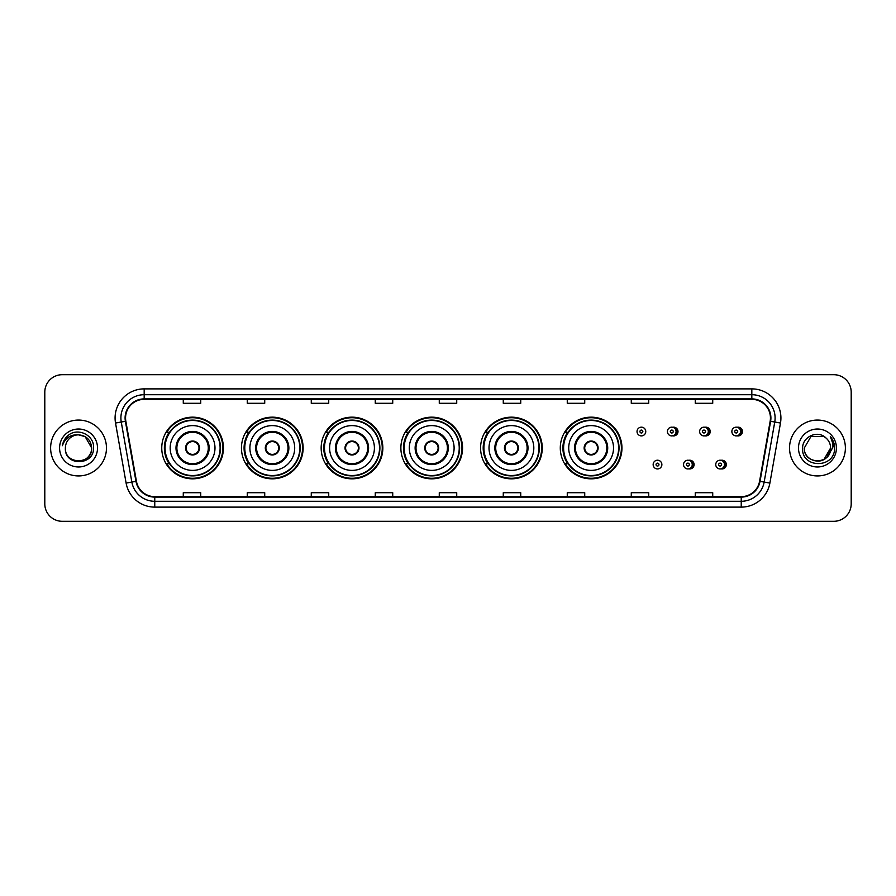 <?xml version="1.0" encoding="UTF-8"?>
<svg xmlns="http://www.w3.org/2000/svg" width="896" height="896" viewBox="0 0 896 896"><rect width="100%" height="100%" fill="white"/><g stroke="black" fill="none" stroke-linecap="round" stroke-linejoin="round"><path stroke-width="1.34" d="M560.291 448A30.834 30.834 0 0 0 591.125 478.834A30.834 30.834 0 0 0 621.958 448A30.834 30.834 0 0 0 591.125 417.166A30.834 30.834 0 0 0 560.291 448M480.581 448A30.834 30.834 0 0 0 511.414 478.834A30.834 30.834 0 0 0 542.259 448A30.834 30.834 0 0 0 511.414 417.166A30.834 30.834 0 0 0 480.581 448M400.87 448A30.834 30.834 0 0 0 431.704 478.834A30.834 30.834 0 0 0 462.549 448A30.834 30.834 0 0 0 431.704 417.166A30.834 30.834 0 0 0 400.87 448M321.16 448A30.834 30.834 0 0 0 352.005 478.834A30.834 30.834 0 0 0 382.838 448A30.834 30.834 0 0 0 352.005 417.166A30.834 30.834 0 0 0 321.16 448M241.45 448A30.834 30.834 0 0 0 272.294 478.834A30.834 30.834 0 0 0 303.128 448A30.834 30.834 0 0 0 272.294 417.166A30.834 30.834 0 0 0 241.45 448M161.75 448A30.834 30.834 0 0 0 192.584 478.834A30.834 30.834 0 0 0 223.418 448A30.834 30.834 0 0 0 192.584 417.166A30.834 30.834 0 0 0 161.75 448M688.811 468.843A4.368 4.368 0 0 0 694.109 464.587A4.368 4.368 0 0 0 688.811 460.32M721.045 468.843A4.368 4.368 0 0 0 726.342 464.587A4.368 4.368 0 0 0 721.045 460.32M672.694 435.803A4.368 4.368 0 0 0 677.992 431.536A4.368 4.368 0 0 0 672.694 427.269A4.368 4.368 0 0 1 671.765 435.893A4.368 4.368 0 0 1 667.408 431.536A4.368 4.368 0 0 1 671.765 427.168A4.368 4.368 0 0 1 672.694 435.803A4.368 4.368 0 0 0 671.765 427.168A4.368 4.368 0 0 0 667.408 431.536M704.928 435.803A4.368 4.368 0 0 0 710.226 431.536A4.368 4.368 0 0 0 704.928 427.269A4.368 4.368 0 0 1 703.998 435.893A4.368 4.368 0 0 1 699.642 431.536A4.368 4.368 0 0 1 703.998 427.168A4.368 4.368 0 0 1 704.928 435.803A4.368 4.368 0 0 0 703.998 427.168A4.368 4.368 0 0 0 699.642 431.536M737.162 435.803A4.368 4.368 0 0 0 742.459 431.536A4.368 4.368 0 0 0 737.162 427.269A4.368 4.368 0 0 1 736.232 435.893A4.368 4.368 0 0 1 731.864 431.536A4.368 4.368 0 0 1 736.232 427.168A4.368 4.368 0 0 1 737.162 435.803A4.368 4.368 0 0 0 736.232 427.168A4.368 4.368 0 0 0 731.864 431.536M169.142 463.714A28.213 28.213 0 0 1 169.142 432.286M248.853 463.714A28.213 28.213 0 0 1 248.853 432.286M328.563 463.714A28.213 28.213 0 0 1 328.563 432.286M408.262 463.714A28.213 28.213 0 0 1 408.262 432.286M487.973 463.714A28.213 28.213 0 0 1 487.973 432.286M567.683 463.714A28.213 28.213 0 0 1 567.683 432.286M44.8 392.146L44.8 503.854A17.45 17.45 0 0 0 62.25 521.304L833.75 521.304A17.45 17.45 0 0 0 851.2 503.854L851.2 392.146A17.45 17.45 0 0 0 833.75 374.696L62.25 374.696A17.45 17.45 0 0 0 44.8 392.146L44.8 503.854M50.613 448A27.933 27.933 0 0 0 78.546 475.933A27.933 27.933 0 0 0 106.467 448A27.933 27.933 0 0 0 78.546 420.067A27.933 27.933 0 0 0 50.613 448A27.933 27.933 0 0 0 78.546 475.933A27.933 27.933 0 0 0 106.467 448A27.933 27.933 0 0 0 78.546 420.067A27.933 27.933 0 0 0 50.613 448M789.533 448A27.933 27.933 0 0 0 817.454 475.933A27.933 27.933 0 0 0 845.387 448A27.933 27.933 0 0 0 817.454 420.067A27.933 27.933 0 0 0 789.533 448A27.933 27.933 0 0 0 817.454 475.933A27.933 27.933 0 0 0 845.387 448A27.933 27.933 0 0 0 817.454 420.067A27.933 27.933 0 0 0 789.533 448M125.552 417.973A18.614 18.614 0 0 1 144.178 399.358L751.822 399.358A18.614 18.614 0 0 1 770.157 421.21L759.573 481.253A18.614 18.614 0 0 1 741.238 496.642L154.762 496.642A18.614 18.614 0 0 1 136.427 481.253L125.843 421.21A18.614 18.614 0 0 1 125.552 417.973M125.093 417.973A19.085 19.085 0 0 0 125.384 421.288L135.968 481.331A19.085 19.085 0 0 0 154.762 497.101L741.238 497.101A19.085 19.085 0 0 0 760.032 481.331L770.616 421.288A19.085 19.085 0 0 0 751.822 398.899L144.178 398.899A19.085 19.085 0 0 0 125.093 417.973M115.528 423.035A29.086 29.086 0 0 1 144.178 388.886L751.822 388.886A29.086 29.086 0 0 1 780.472 423.035L769.888 483.078A29.086 29.086 0 0 1 741.238 507.114L154.762 507.114A29.086 29.086 0 0 1 126.112 483.078L115.528 423.035L121.251 422.016A23.274 23.274 0 0 1 144.178 394.71L751.822 394.71A23.274 23.274 0 0 1 774.749 422.016L764.154 482.059A23.274 23.274 0 0 1 741.238 501.29L154.762 501.29A23.274 23.274 0 0 1 131.846 482.059L121.251 422.016A23.274 23.274 0 0 1 120.904 417.973M833.75 374.696L62.25 374.696M62.25 521.304L833.75 521.304M851.2 503.854L851.2 392.146M760.032 481.331L764.154 482.059L774.749 422.016L780.472 423.035M439.275 399.358L439.275 403.301L456.725 403.301L456.725 399.358M375.267 399.358L375.267 403.301L392.728 403.301L392.728 399.358M311.27 399.358L311.27 403.301L328.731 403.301L328.731 399.358M247.274 399.358L247.274 403.301L264.723 403.301L264.723 399.358M183.277 399.358L183.277 403.301L200.726 403.301L200.726 399.358M503.272 399.358L503.272 403.301L520.733 403.301L520.733 399.358M567.269 399.358L567.269 403.301L584.73 403.301L584.73 399.358M631.277 399.358L631.277 403.301L648.726 403.301L648.726 399.358M695.274 399.358L695.274 403.301L712.723 403.301L712.723 399.358M456.725 496.642L456.725 492.699L439.275 492.699L439.275 496.642M392.728 496.642L392.728 492.699L375.267 492.699L375.267 496.642M328.731 496.642L328.731 492.699L311.27 492.699L311.27 496.642M264.723 496.642L264.723 492.699L247.274 492.699L247.274 496.642M200.726 496.642L200.726 492.699L183.277 492.699L183.277 496.642M520.733 496.642L520.733 492.699L503.272 492.699L503.272 496.642M584.73 496.642L584.73 492.699L567.269 492.699L567.269 496.642M648.726 496.642L648.726 492.699L631.277 492.699L631.277 496.642M712.723 496.642L712.723 492.699L695.274 492.699L695.274 496.642M65.397 448A13.149 13.149 0 0 1 78.546 434.851L85.12 436.61L91.694 448L85.12 436.61L78.546 434.851L85.12 436.61L91.694 448L85.12 436.61L78.546 434.851L85.12 436.61L91.694 448C92.501 464.968 64.59 464.968 65.397 448C64.165 466.379 94.136 465.954 93.542 448C94.562 435.422 78.221 427.269 68.544 435.12C65.128 437.864 63.078 441.381 62.406 445.693C65.117 437.976 70.493 434.37 78.546 434.851L85.12 436.61L91.694 448C92.501 464.968 64.59 464.968 65.397 448C64.59 464.968 92.501 464.968 91.694 448C92.501 464.968 64.59 464.968 65.397 448C64.59 464.968 92.501 464.968 91.694 448C92.501 464.968 64.59 464.968 65.397 448C64.59 464.968 92.501 464.968 91.694 448C92.501 464.968 64.59 464.968 65.397 448C64.59 464.968 92.501 464.968 91.694 448C91.605 452.323 89.824 455.851 86.352 458.584M78.546 434.851C86.531 435.624 90.922 440.014 91.694 448M59.573 448A18.973 18.973 0 0 0 78.546 466.973A18.973 18.973 0 0 0 97.518 448A18.973 18.973 0 0 0 78.546 429.027A18.973 18.973 0 0 0 59.573 448M170.184 448A22.4 22.4 0 0 1 192.584 425.6A22.4 22.4 0 0 1 214.984 448A22.4 22.4 0 0 1 192.584 470.4A22.4 22.4 0 0 1 170.184 448A22.4 22.4 0 0 0 192.584 470.4A22.4 22.4 0 0 0 214.984 448M176.87 448A15.714 15.714 0 0 0 192.584 463.714A15.714 15.714 0 0 0 208.286 448A15.714 15.714 0 0 0 192.584 432.286A15.714 15.714 0 0 0 176.87 448M169.49 432.286A27.933 27.933 0 0 0 169.49 463.714L166.723 463.714A30.251 30.251 0 0 0 222.835 448A30.251 30.251 0 0 0 166.723 432.286L169.534 432.286A27.899 27.899 0 0 1 220.483 448.067A27.899 27.899 0 0 1 169.534 463.714M220.102 448A27.518 27.518 0 0 0 192.584 420.482A27.518 27.518 0 0 0 165.066 448A27.518 27.518 0 0 0 192.584 475.518A27.518 27.518 0 0 0 220.102 448M185.595 448A6.978 6.978 0 0 0 192.584 454.978A6.978 6.978 0 0 0 199.562 448A6.978 6.978 0 0 0 192.584 441.022A6.978 6.978 0 0 0 185.595 448M185.819 446.253L186.054 446.253A6.754 6.754 0 0 1 199.102 446.253L198.744 446.253A6.395 6.395 0 0 1 192.584 454.395A6.395 6.395 0 0 1 186.424 446.253A6.395 6.395 0 0 1 198.744 446.253L199.338 446.253M199.338 449.747L199.102 449.747A6.754 6.754 0 0 1 186.054 449.747L185.819 449.747M826.067 438.066A13.149 13.149 0 0 1 830.603 448L824.029 459.39L830.603 448L827.534 456.445A13.149 13.149 0 0 0 830.603 448L827.501 456.49L830.603 448C831.41 464.968 803.499 464.968 804.306 448L810.88 436.61L824.029 436.61L826.067 438.066C818.003 429.598 802.458 436.576 802.603 448C801.125 468.306 834.042 468.832 834.579 448.986L834.602 448C834.557 443.688 833.123 439.902 830.301 436.632C832.451 440.16 833.202 443.946 832.563 448L827.534 456.445C820.557 465.886 803.622 459.85 804.306 448L810.88 436.61L824.029 436.61L826.067 438.066L824.029 436.61L810.88 436.61L804.306 448C803.499 464.968 831.41 464.968 830.603 448C831.41 464.968 803.499 464.968 804.306 448M798.482 448A18.973 18.973 0 0 0 817.454 466.973A18.973 18.973 0 0 0 836.427 448A18.973 18.973 0 0 0 817.454 429.027A18.973 18.973 0 0 0 798.482 448M830.424 436.778L834.602 448.493M249.894 448A22.4 22.4 0 0 1 272.294 425.6A22.4 22.4 0 0 1 294.694 448A22.4 22.4 0 0 1 272.294 470.4A22.4 22.4 0 0 1 249.894 448A22.4 22.4 0 0 0 272.294 470.4A22.4 22.4 0 0 0 294.694 448M256.581 448A15.714 15.714 0 0 0 272.294 463.714A15.714 15.714 0 0 0 287.997 448A15.714 15.714 0 0 0 272.294 432.286A15.714 15.714 0 0 0 256.581 448M249.2 432.286A27.933 27.933 0 0 0 249.2 463.714M299.813 448A27.518 27.518 0 0 0 272.294 420.482A27.518 27.518 0 0 0 244.776 448A27.518 27.518 0 0 0 272.294 475.518A27.518 27.518 0 0 0 299.813 448M265.306 448A6.978 6.978 0 0 0 272.294 454.978A6.978 6.978 0 0 0 279.272 448A6.978 6.978 0 0 0 272.294 441.022A6.978 6.978 0 0 0 265.306 448M302.546 448A30.251 30.251 0 0 1 246.434 463.714L249.234 463.714A27.899 27.899 0 0 0 300.182 448.067A27.899 27.899 0 0 0 249.234 432.286L246.434 432.286A30.251 30.251 0 0 1 302.546 448M265.53 446.253L265.765 446.253A6.754 6.754 0 0 1 278.813 446.253L278.443 446.253A6.395 6.395 0 0 1 272.294 454.395A6.395 6.395 0 0 1 266.134 446.253A6.395 6.395 0 0 1 278.443 446.253L279.048 446.253M279.048 449.747L278.443 449.747A6.395 6.395 0 0 1 266.134 449.747L265.53 449.747M278.443 449.747L278.813 449.747A6.754 6.754 0 0 1 265.765 449.747L266.134 449.747M329.605 448A22.4 22.4 0 0 1 352.005 425.6A22.4 22.4 0 0 1 374.405 448A22.4 22.4 0 0 1 352.005 470.4A22.4 22.4 0 0 1 329.605 448A22.4 22.4 0 0 0 352.005 470.4A22.4 22.4 0 0 0 374.405 448M336.291 448A15.714 15.714 0 0 0 352.005 463.714A15.714 15.714 0 0 0 367.707 448A15.714 15.714 0 0 0 352.005 432.286A15.714 15.714 0 0 0 336.291 448M328.91 432.286A27.933 27.933 0 0 0 328.91 463.714M379.523 448A27.518 27.518 0 0 0 352.005 420.482A27.518 27.518 0 0 0 324.475 448A27.518 27.518 0 0 0 352.005 475.518A27.518 27.518 0 0 0 379.523 448M345.016 448A6.978 6.978 0 0 0 352.005 454.978A6.978 6.978 0 0 0 358.982 448A6.978 6.978 0 0 0 352.005 441.022A6.978 6.978 0 0 0 345.016 448M382.256 448A30.251 30.251 0 0 1 326.144 463.714L328.944 463.714A27.899 27.899 0 0 0 379.893 448.067A27.899 27.899 0 0 0 328.944 432.286L326.144 432.286A30.251 30.251 0 0 1 382.256 448M345.24 446.253L345.475 446.253A6.754 6.754 0 0 1 358.523 446.253L358.154 446.253A6.395 6.395 0 0 1 352.005 454.395A6.395 6.395 0 0 1 345.845 446.253A6.395 6.395 0 0 1 358.154 446.253L358.758 446.253M358.758 449.747L358.154 449.747A6.395 6.395 0 0 1 345.845 449.747L345.24 449.747M358.154 449.747L358.523 449.747A6.754 6.754 0 0 1 345.475 449.747L345.845 449.747M409.304 448A22.4 22.4 0 0 1 431.704 425.6A22.4 22.4 0 0 1 454.104 448A22.4 22.4 0 0 1 431.704 470.4A22.4 22.4 0 0 1 409.304 448A22.4 22.4 0 0 0 431.704 470.4A22.4 22.4 0 0 0 454.104 448M416.002 448A15.714 15.714 0 0 0 431.704 463.714A15.714 15.714 0 0 0 447.418 448A15.714 15.714 0 0 0 431.704 432.286A15.714 15.714 0 0 0 416.002 448M408.621 432.286A27.933 27.933 0 0 0 408.621 463.714L405.854 463.714A30.251 30.251 0 0 0 461.966 448A30.251 30.251 0 0 0 405.854 432.286L408.654 432.286A27.899 27.899 0 0 1 459.603 448.067A27.899 27.899 0 0 1 408.654 463.714M459.234 448A27.518 27.518 0 0 0 431.704 420.482A27.518 27.518 0 0 0 404.186 448A27.518 27.518 0 0 0 431.704 475.518A27.518 27.518 0 0 0 459.234 448M424.726 448A6.978 6.978 0 0 0 431.704 454.978A6.978 6.978 0 0 0 438.693 448A6.978 6.978 0 0 0 431.704 441.022A6.978 6.978 0 0 0 424.726 448M424.95 446.253L425.186 446.253A6.754 6.754 0 0 1 438.234 446.253L437.864 446.253A6.395 6.395 0 0 1 431.704 454.395A6.395 6.395 0 0 1 425.555 446.253A6.395 6.395 0 0 1 437.864 446.253L438.469 446.253M438.469 449.747L437.864 449.747A6.395 6.395 0 0 1 425.555 449.747L424.95 449.747M437.864 449.747L438.234 449.747A6.754 6.754 0 0 1 425.186 449.747L425.555 449.747M489.014 448A22.4 22.4 0 0 1 511.414 425.6A22.4 22.4 0 0 1 533.814 448A22.4 22.4 0 0 1 511.414 470.4A22.4 22.4 0 0 1 489.014 448A22.4 22.4 0 0 0 511.414 470.4A22.4 22.4 0 0 0 533.814 448M495.712 448A15.714 15.714 0 0 0 511.414 463.714A15.714 15.714 0 0 0 527.128 448A15.714 15.714 0 0 0 511.414 432.286A15.714 15.714 0 0 0 495.712 448M488.331 432.286A27.933 27.933 0 0 0 488.331 463.714M538.933 448A27.518 27.518 0 0 0 511.414 420.482A27.518 27.518 0 0 0 483.896 448A27.518 27.518 0 0 0 511.414 475.518A27.518 27.518 0 0 0 538.933 448M504.437 448A6.978 6.978 0 0 0 511.414 454.978A6.978 6.978 0 0 0 518.403 448A6.978 6.978 0 0 0 511.414 441.022A6.978 6.978 0 0 0 504.437 448M541.677 448A30.251 30.251 0 0 1 485.565 463.714L488.365 463.714A27.899 27.899 0 0 0 539.314 448.067A27.899 27.899 0 0 0 488.365 432.286L485.565 432.286A30.251 30.251 0 0 1 541.677 448M504.661 446.253L504.896 446.253A6.754 6.754 0 0 1 517.944 446.253L517.574 446.253A6.395 6.395 0 0 1 511.414 454.395A6.395 6.395 0 0 1 505.266 446.253A6.395 6.395 0 0 1 517.574 446.253L518.179 446.253M518.179 449.747L517.574 449.747A6.395 6.395 0 0 1 505.266 449.747L504.661 449.747M517.574 449.747L517.944 449.747A6.754 6.754 0 0 1 504.896 449.747L505.266 449.747M568.725 448A22.4 22.4 0 0 1 591.125 425.6A22.4 22.4 0 0 1 613.525 448A22.4 22.4 0 0 1 591.125 470.4A22.4 22.4 0 0 1 568.725 448A22.4 22.4 0 0 0 591.125 470.4A22.4 22.4 0 0 0 613.525 448M575.422 448A15.714 15.714 0 0 0 591.125 463.714A15.714 15.714 0 0 0 606.838 448A15.714 15.714 0 0 0 591.125 432.286A15.714 15.714 0 0 0 575.422 448M568.042 432.286A27.933 27.933 0 0 0 568.042 463.714L565.275 463.714A30.251 30.251 0 0 0 621.387 448A30.251 30.251 0 0 0 565.275 432.286L568.075 432.286A27.899 27.899 0 0 1 619.024 448.067A27.899 27.899 0 0 1 568.075 463.714M618.643 448A27.518 27.518 0 0 0 591.125 420.482A27.518 27.518 0 0 0 563.606 448A27.518 27.518 0 0 0 591.125 475.518A27.518 27.518 0 0 0 618.643 448M584.147 448A6.978 6.978 0 0 0 591.125 454.978A6.978 6.978 0 0 0 598.114 448A6.978 6.978 0 0 0 591.125 441.022A6.978 6.978 0 0 0 584.147 448M584.371 446.253L584.606 446.253A6.754 6.754 0 0 1 597.654 446.253L597.285 446.253A6.395 6.395 0 0 1 591.125 454.395A6.395 6.395 0 0 1 584.965 446.253A6.395 6.395 0 0 1 597.285 446.253L597.89 446.253M597.89 449.747L597.285 449.747A6.395 6.395 0 0 1 584.965 449.747L584.371 449.747M597.285 449.747L597.654 449.747A6.754 6.754 0 0 1 584.606 449.747L584.965 449.747M645.758 431.536A4.368 4.368 0 0 1 641.402 435.893A4.368 4.368 0 0 1 637.034 431.536A4.368 4.368 0 0 1 641.402 427.168A4.368 4.368 0 0 1 645.758 431.536A4.368 4.368 0 0 0 641.402 427.168A4.368 4.368 0 0 0 637.034 431.536M653.15 464.587A4.368 4.368 0 0 1 657.507 460.219A4.368 4.368 0 0 1 661.875 464.587A4.368 4.368 0 0 1 657.507 468.944A4.368 4.368 0 0 1 653.15 464.587A4.368 4.368 0 0 0 657.507 468.944A4.368 4.368 0 0 0 661.875 464.587M683.525 464.587A4.368 4.368 0 0 1 687.882 460.219A4.368 4.368 0 0 1 692.25 464.587A4.368 4.368 0 0 1 687.882 468.944A4.368 4.368 0 0 1 683.525 464.587A4.368 4.368 0 0 0 687.882 468.944A4.368 4.368 0 0 0 692.25 464.587M715.747 464.587A4.368 4.368 0 0 1 720.115 460.219A4.368 4.368 0 0 1 724.483 464.587A4.368 4.368 0 0 1 720.115 468.944A4.368 4.368 0 0 1 715.747 464.587A4.368 4.368 0 0 0 720.115 468.944A4.368 4.368 0 0 0 724.483 464.587M751.822 388.886L751.822 398.899M121.251 422.016L125.384 421.288M154.762 507.114L154.762 497.101M741.238 497.101L741.238 507.114M126.112 483.078L135.968 481.331M770.616 421.288L774.749 422.016M144.178 388.886L144.178 398.899M764.154 482.059L769.888 483.078M209.16 448A16.587 16.587 0 0 0 192.584 431.413A16.587 16.587 0 0 0 175.997 448A16.587 16.587 0 0 0 192.584 464.587A16.587 16.587 0 0 0 209.16 448M288.87 448A16.587 16.587 0 0 0 272.294 431.413A16.587 16.587 0 0 0 255.707 448A16.587 16.587 0 0 0 272.294 464.587A16.587 16.587 0 0 0 288.87 448M368.581 448A16.587 16.587 0 0 0 352.005 431.413A16.587 16.587 0 0 0 335.418 448A16.587 16.587 0 0 0 352.005 464.587A16.587 16.587 0 0 0 368.581 448M448.291 448A16.587 16.587 0 0 0 431.704 431.413A16.587 16.587 0 0 0 415.128 448A16.587 16.587 0 0 0 431.704 464.587A16.587 16.587 0 0 0 448.291 448M528.002 448A16.587 16.587 0 0 0 511.414 431.413A16.587 16.587 0 0 0 494.838 448A16.587 16.587 0 0 0 511.414 464.587A16.587 16.587 0 0 0 528.002 448M607.712 448A16.587 16.587 0 0 0 591.125 431.413A16.587 16.587 0 0 0 574.549 448A16.587 16.587 0 0 0 591.125 464.587A16.587 16.587 0 0 0 607.712 448M639.946 431.536A1.456 1.456 0 0 0 641.402 432.992A1.456 1.456 0 0 0 642.846 431.536A1.456 1.456 0 0 0 641.402 430.08A1.456 1.456 0 0 0 639.946 431.536M675.786 427.739A5.533 5.533 0 0 1 675.786 435.322M670.309 431.536A1.456 1.456 0 0 0 671.765 432.992A1.456 1.456 0 0 0 673.221 431.536A1.456 1.456 0 0 0 671.765 430.08A1.456 1.456 0 0 0 670.309 431.536M708.019 427.739A5.533 5.533 0 0 1 708.019 435.322M702.542 431.536A1.456 1.456 0 0 0 703.998 432.992A1.456 1.456 0 0 0 705.454 431.536A1.456 1.456 0 0 0 703.998 430.08A1.456 1.456 0 0 0 702.542 431.536M740.253 427.739A5.533 5.533 0 0 1 740.253 435.322M734.776 431.536A1.456 1.456 0 0 0 736.232 432.992A1.456 1.456 0 0 0 737.688 431.536A1.456 1.456 0 0 0 736.232 430.08A1.456 1.456 0 0 0 734.776 431.536M658.963 464.587A1.456 1.456 0 0 0 657.507 463.131A1.456 1.456 0 0 0 656.062 464.587A1.456 1.456 0 0 0 657.507 466.032A1.456 1.456 0 0 0 658.963 464.587M691.902 460.79A5.533 5.533 0 0 1 691.902 468.373M689.338 464.587A1.456 1.456 0 0 0 687.882 463.131A1.456 1.456 0 0 0 686.426 464.587A1.456 1.456 0 0 0 687.882 466.032A1.456 1.456 0 0 0 689.338 464.587M724.136 460.79A5.533 5.533 0 0 1 724.136 468.373M721.571 464.587A1.456 1.456 0 0 0 720.115 463.131A1.456 1.456 0 0 0 718.659 464.587A1.456 1.456 0 0 0 720.115 466.032A1.456 1.456 0 0 0 721.571 464.587"/></g></svg>
